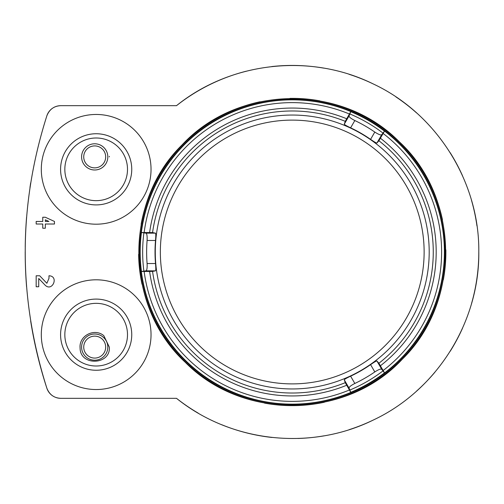 <?xml version="1.0" encoding="UTF-8"?>
<svg xmlns="http://www.w3.org/2000/svg" width="504" height="504" viewBox="0 0 504 504"><rect width="100%" height="100%" fill="white"/><g stroke="black" fill="none" stroke-linecap="round" stroke-linejoin="round"><path stroke-width="0.76" d="M246.21 71.209A186.562 186.562 0 0 0 176.501 105.676L60.782 105.676A14.635 14.635 0 0 0 53.474 107.635M52.29 108.398A14.635 14.635 0 0 0 46.872 115.769C49.461 109.324 54.098 105.96 60.782 105.676M30.668 182.946A438.965 438.965 0 0 0 29.975 187.45M26.58 217.218A438.965 438.965 0 0 0 25.231 246.91M25.2 251.956A438.965 438.965 0 0 0 26.573 286.732M30.656 320.979A438.965 438.965 0 0 0 46.872 388.231A14.635 14.635 0 0 0 52.303 395.615M56.202 397.587A14.635 14.635 0 0 0 60.782 398.324L176.501 398.324A186.562 186.562 0 0 0 198.217 413.135M221.533 424.645A186.562 186.562 0 0 0 271.971 437.459M297.914 438.474A186.562 186.562 0 0 0 323.952 435.847M349.178 429.66A186.562 186.562 0 0 0 373.439 419.964M416.625 391.041A186.562 186.562 0 0 0 434.883 372.242M450.223 351.225A186.562 186.562 0 0 0 462.577 328.085M471.524 303.591A186.562 186.562 0 0 0 478.8 251.88M476.96 225.887A186.562 186.562 0 0 0 471.467 200.201M462.508 175.745A186.562 186.562 0 0 0 450.154 152.662M416.581 112.921A186.562 186.562 0 0 0 395.879 96.875M373.325 83.985A186.562 186.562 0 0 0 349.026 74.29M323.757 68.122A186.562 186.562 0 0 0 271.75 66.566M94.702 145.914A10.975 10.975 0 0 1 104.208 162.376A10.975 10.975 0 0 1 85.201 162.376A10.975 10.975 0 0 1 94.702 145.914M94.702 143.785A13.104 13.104 0 0 1 106.054 163.441A13.104 13.104 0 0 1 83.355 163.441A13.104 13.104 0 0 1 94.702 143.785M94.702 336.136A10.975 10.975 0 0 1 104.208 352.598A10.975 10.975 0 0 1 85.201 352.598A10.975 10.975 0 0 1 94.702 336.136M94.702 334.007A13.104 13.104 0 0 1 106.054 353.663A13.104 13.104 0 0 1 83.355 353.663A13.104 13.104 0 0 1 94.702 334.007M109.324 156.366L109.337 156.889L109.324 156.366M103.78 335.632L109.33 347.111C110.811 365.047 79.978 366.421 80.092 347.924C78.889 335.696 94.437 327.764 103.78 335.632M176.501 105.676C231.002 61.664 310.477 52.895 373.325 83.985C436.603 113.608 479.556 181.755 478.8 251.88C479.619 322.106 436.71 390.279 373.439 419.964C310.622 451.036 231.311 442.493 176.501 398.324L60.782 398.324C54.117 398.053 49.48 394.689 46.872 388.231C18.018 297.373 18.018 206.552 46.872 115.769M399.244 141.75C459.698 197.36 461.135 301.89 402.343 359.15C346.487 419.423 242.821 420.903 185.27 362.281C124.872 306.785 123.266 202.224 182.083 144.9C237.913 84.697 341.422 82.933 399.244 141.75A153.638 153.638 0 0 1 418.685 164.732M45.322 224.015L54.464 224.015L54.464 221.458L45.322 217.249L42.758 217.249L42.758 221.458L36.175 221.458L36.175 224.015L42.758 224.015L42.758 228.224L45.322 228.224L45.322 224.015L54.464 224.015M38.732 278.466L45.001 285.05C52.24 292.452 59.321 276.072 48.976 275.776L48.976 278.34L46.859 283.286L39.709 275.776L36.175 275.776L36.175 286.751L38.732 286.751L38.732 278.466L45.001 285.05M36.175 224.015L42.758 224.015M42.758 228.224L45.322 228.224M39.709 275.776L36.175 275.776M138.619 254.312A153.638 153.638 0 0 0 142.015 284.224M145.927 298.885A153.638 153.638 0 0 0 157.853 326.472M165.854 339.356A153.638 153.638 0 0 0 185.27 362.281M208.895 381.068A153.638 153.638 0 0 0 235.551 394.802M264.512 403.118A153.638 153.638 0 0 0 324.293 402.255M353.008 393.107A153.638 153.638 0 0 0 379.266 378.611M402.343 359.15A153.638 153.638 0 0 0 421.098 335.664M428.721 322.547A153.638 153.638 0 0 0 439.847 294.626M443.331 279.852A153.638 153.638 0 0 0 445.864 249.858M442.468 219.801A153.638 153.638 0 0 0 433.32 191.161M375.556 122.913A153.638 153.638 0 0 0 348.793 109.147M319.845 100.863A153.638 153.638 0 0 0 289.97 98.381M260.02 101.777A153.638 153.638 0 0 0 231.456 110.893M205.078 125.477A153.638 153.638 0 0 0 189.321 137.926M182.083 144.9A153.638 153.638 0 0 0 163.321 168.424M149.455 195.275A153.638 153.638 0 0 0 141.139 224.167M45.322 221.458L48.901 221.458L45.322 219.807L45.322 221.458M48.901 221.458L45.322 219.807M151.036 334.675A54.873 54.873 0 0 1 68.733 382.19A54.873 54.873 0 0 1 68.733 287.154A54.873 54.873 0 0 1 151.036 334.675M131.752 334.675A35.589 35.589 0 0 1 78.372 365.488A35.589 35.589 0 0 1 78.372 303.855A35.589 35.589 0 0 1 131.752 334.675M151.036 169.325A54.873 54.873 0 0 1 68.733 216.846A54.873 54.873 0 0 1 68.733 121.81A54.873 54.873 0 0 1 151.036 169.325M131.752 169.325A35.589 35.589 0 0 1 78.372 200.145A35.589 35.589 0 0 1 78.372 138.512A35.589 35.589 0 0 1 131.752 169.325M127.499 334.675A31.336 31.336 0 0 1 80.501 361.809A31.336 31.336 0 0 1 80.501 307.534A31.336 31.336 0 0 1 127.499 334.675M127.499 169.325A31.336 31.336 0 0 1 80.501 196.466A31.336 31.336 0 0 1 80.501 142.191A31.336 31.336 0 0 1 127.499 169.325M445.631 252A153.392 153.392 0 0 1 215.542 384.842A153.392 153.392 0 0 1 215.542 119.158A153.392 153.392 0 0 1 445.631 252M444.553 252A152.315 152.315 0 0 1 216.077 383.909A152.315 152.315 0 0 1 216.077 120.091A152.315 152.315 0 0 1 444.553 252M141.441 271.467L145.933 270.85C146.922 270.402 147.307 267.964 147.092 263.529A145.606 145.606 0 0 1 147.092 240.471C147.307 236.042 146.922 233.604 145.933 233.15L141.34 232.508A152.151 152.151 0 0 1 350.809 111.573L349.07 115.87C348.963 116.953 350.885 118.509 354.829 120.532A145.606 145.606 0 0 1 374.8 132.061C378.523 134.467 380.829 135.349 381.717 134.719L384.571 131.065A152.151 152.151 0 0 1 384.571 372.935L381.717 369.281C380.829 368.651 378.523 369.533 374.8 371.939A145.606 145.606 0 0 1 354.829 383.468C350.885 385.491 348.97 387.041 349.07 388.13L350.809 392.427A152.151 152.151 0 0 1 141.34 271.492L141.441 271.467A152.05 152.05 0 0 1 141.441 232.533M345.253 382.675L349.429 389.989A149.373 149.373 0 0 1 144.138 271.467L152.561 271.423L155.503 270.85C155.881 270.364 155.887 267.926 155.509 263.529A137.214 137.214 0 0 1 155.509 240.471C155.887 236.074 155.881 233.636 155.503 233.15L152.561 232.577L144.138 232.533A149.373 149.373 0 0 1 349.429 114.011L345.253 121.325L344.282 124.16C344.522 124.734 346.632 125.956 350.614 127.821A137.214 137.214 0 0 1 370.591 139.356C374.201 141.876 376.318 143.092 376.929 143.01L378.901 140.748L383.147 133.478A149.373 149.373 0 0 1 383.147 370.522L378.901 363.252L376.929 360.99C376.312 360.908 374.201 362.13 370.591 364.644A137.214 137.214 0 0 1 350.614 376.179C346.626 378.044 344.516 379.266 344.282 379.84L345.253 382.675A141.019 141.019 0 0 1 152.561 271.423M349.429 114.011L350.809 111.573M384.571 131.065L383.147 133.478M144.138 271.467L141.34 271.492M141.34 232.508L144.138 232.533M350.809 392.427L349.429 389.989M383.147 370.522L384.571 372.935M444.78 252A152.542 152.542 0 0 1 215.97 384.105A152.542 152.542 0 0 1 215.97 119.895A152.542 152.542 0 0 1 444.78 252M143.867 271.02A149.581 149.581 0 0 1 143.867 232.98M382.895 370.982A149.581 149.581 0 0 1 349.952 390.001M384.495 372.859A152.05 152.05 0 0 1 350.778 392.326M349.952 113.998A149.581 149.581 0 0 1 382.895 133.018M350.778 111.674A152.05 152.05 0 0 1 384.495 131.141M292.238 383.891A131.891 131.891 0 0 1 160.348 252A131.891 131.891 0 0 1 292.238 120.11A131.891 131.891 0 0 1 424.129 252A131.891 131.891 0 0 1 292.238 383.891M429.194 252A136.956 136.956 0 0 1 297.996 388.836A136.956 136.956 0 0 1 155.768 263.51A136.956 136.956 0 0 1 286.48 115.164A136.956 136.956 0 0 1 429.194 252M346.695 385.245A143.942 143.942 0 0 1 149.619 271.467M380.407 138.216A143.942 143.942 0 0 1 380.407 365.784M378.901 140.748A141.019 141.019 0 0 1 378.901 363.252M152.561 232.577A141.019 141.019 0 0 1 345.253 121.325M149.619 232.533A143.942 143.942 0 0 1 346.695 118.755M374.8 132.061L370.591 139.356M381.717 134.719L376.929 143.01M354.829 120.532L350.614 127.821M349.07 115.87L344.282 124.16M147.092 240.471L155.509 240.471M145.933 233.15L155.503 233.15M147.092 263.529L155.509 263.529M145.933 270.85L155.503 270.85M354.829 383.468L350.614 376.179M349.07 388.13L344.282 379.84M374.8 371.939L370.591 364.644M381.717 369.281L376.929 360.99"/></g></svg>

